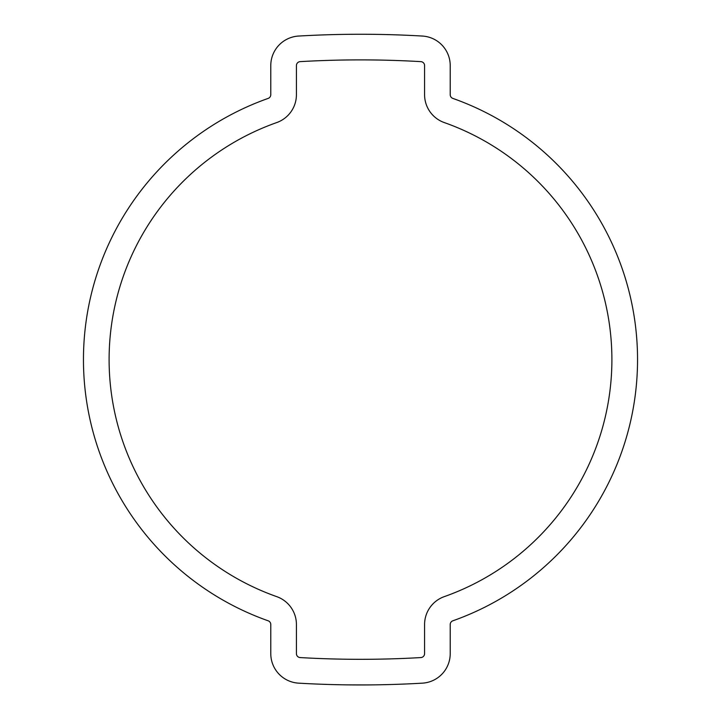 <?xml version="1.0" encoding="UTF-8"?>
<svg xmlns="http://www.w3.org/2000/svg" width="721" height="721" viewBox="0 0 721 721"><rect width="100%" height="100%" fill="white"/><g stroke="black" fill="none" stroke-linecap="round" stroke-linejoin="round"><path stroke-width="1.08" d="M276.702 122.579A251.404 251.404 0 0 0 276.702 596.627A29.579 29.579 0 0 1 296.421 624.512L296.421 653.632A3.947 3.947 0 0 0 300.134 657.57A1042.341 1042.341 0 0 0 420.866 657.57A3.947 3.947 0 0 0 424.579 653.632L424.579 624.512A29.579 29.579 0 0 1 444.298 596.627A251.404 251.404 0 0 0 444.298 122.579A29.579 29.579 0 0 1 424.579 94.694L424.579 65.575A3.947 3.947 0 0 0 420.866 61.636A1042.341 1042.341 0 0 0 300.134 61.636A3.947 3.947 0 0 0 296.421 65.575L296.421 94.694A29.579 29.579 0 0 1 276.702 122.579M450.219 65.575A29.579 29.579 0 0 0 422.353 36.05A1067.972 1067.972 0 0 0 298.647 36.05A29.579 29.579 0 0 0 270.781 65.575L270.781 94.694A3.947 3.947 0 0 1 268.158 98.407A277.035 277.035 0 0 0 268.158 620.799A3.947 3.947 0 0 1 270.781 624.512L270.781 653.632A29.579 29.579 0 0 0 298.647 683.157A1067.972 1067.972 0 0 0 422.353 683.157A29.579 29.579 0 0 0 450.219 653.632L450.219 624.512A3.947 3.947 0 0 1 452.842 620.799A277.035 277.035 0 0 0 452.842 98.407A3.947 3.947 0 0 1 450.219 94.694L450.219 65.575M347.54 684.869L365.718 684.941M347.134 684.869L343.304 684.815M335.824 684.662L336.491 684.68M350.866 684.905L349.577 684.896M384.095 684.689L386.141 684.644M367.151 684.932L370.783 684.905M386.33 684.635L379.751 684.779"/></g></svg>
